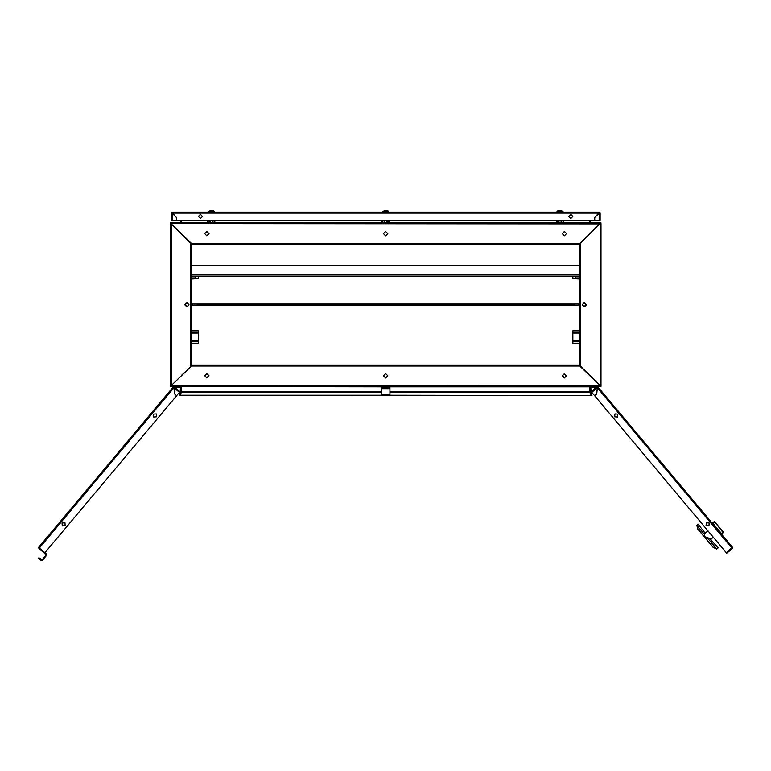 <?xml version="1.0" encoding="UTF-8"?>
<svg xmlns="http://www.w3.org/2000/svg" width="771" height="771" viewBox="0 0 771 771"><rect width="100%" height="100%" fill="white"/><g stroke="black" fill="none" stroke-linecap="round" stroke-linejoin="round"><path stroke-width="1.16" d="M170.256 223.879L170.256 222.896L600.33 222.896L580.409 243.463L580.409 365.994L600.002 385.596L579.773 365.994L191.459 365.994L171.547 385.269M170.256 385.596L171.229 385.596L191.497 365.84M591.627 387.206L595.241 387.206M591.762 392.314L591.145 391.572L596.667 386.936L597.255 387.707L591.762 392.314L594.576 395.658L596.725 393.865L597.255 387.707L596.667 386.936L597.785 386.84L597.294 387.678L597.785 386.84M723.092 532.742L721.444 534.13M723.159 532.694L714.601 521.88L712.915 523.287L721.502 533.522L722.629 532.578L723.314 532L714.727 521.765L712.308 523.239L713.956 521.851M716.529 548.885L713.079 547.343L705.484 538.293L704.482 535.093L705.484 538.293L707.431 540.606M718.09 547.622L710.563 539.652L713.242 537.079M698.439 524.193L697.138 525.803L697.986 529.06L705.32 537.792M702.246 534.438L702.805 535.093L702.246 534.438M696.926 525.514L697.842 529.176L705.436 538.225L697.986 529.06M210.637 210.618L208.16 211.466L214.193 211.909L208.16 211.909L208.228 211.312L214.126 211.312L213.143 210.618L211.524 210.618L211.485 211.177M210.83 210.618L211.524 211.177M557.038 211.466L563.071 211.466L562.926 212.112L557.038 211.909L557.105 211.312L563.003 211.312L560.594 210.618M559.746 211.177L560.401 210.618M559.707 211.177L559.707 210.618L558.088 210.618L557.105 211.312M172.087 220.304L171.123 220.304L171.123 213.095L172.087 213.133L172.087 220.304L176.463 220.304L176.463 217.509L172.087 213.133L171.123 213.095L171.769 212.121L599.462 212.121L594.73 217.509L594.73 220.304L176.501 220.304L176.501 217.509L171.769 212.121M599.144 220.304L599.144 213.133L600.108 213.095L600.108 220.304L594.769 220.304L594.769 217.509L599.144 213.133L600.108 213.095L599.462 212.121M175.99 387.206L179.604 387.206M173.446 386.84L174.564 386.936L173.967 387.707L174.564 386.936L179.951 391.735L176.655 395.658L174.506 393.865L173.938 387.678L39.369 548.046L38.781 547.246L173.196 387.052L173.938 387.678L173.408 386.801M389.924 386.56L389.924 395.533L591.28 395.533L389.924 395.205M381.308 395.205L179.951 395.205L381.308 395.533L381.308 394.251L389.924 394.251M389.924 388.69L381.308 388.69L381.308 387.64L389.924 387.64M385.076 210.618L382.599 211.466L388.632 211.466L388.411 212.121L382.599 211.909L382.667 211.312L388.565 211.312L387.582 210.618L385.963 210.618L385.924 211.177M385.269 210.618L385.963 211.177M579.435 278.244L578.057 278.244M579.435 278.63L572.872 278.63L579.435 279.044L579.435 304.082L573.402 304.082L573.402 305.374L579.435 305.374L579.435 330.412L572.872 330.826L579.435 330.826M191.796 330.826L198.359 330.826L191.796 330.412L191.796 305.374L197.819 305.374L197.819 304.082L191.796 304.082L191.796 279.044L198.359 278.63L191.796 278.63M572.872 278.63L572.872 276.085M579.435 343.23L572.872 343.23L572.872 330.826M191.796 277.897L195.342 277.897L193.164 278.244M198.359 276.085L198.359 278.63M198.359 330.826L198.359 343.644L191.796 343.644L191.459 365.994L181.667 375.149M716.722 549.019L713.088 547.333L716.278 548.624L718.023 547.873M575.879 276.085L575.879 277.897L579.435 277.897M586.548 304.728L584.389 302.579L582.24 304.728L584.389 306.877L586.548 304.728M206.869 373.858L204.932 375.795L206.869 377.732L208.806 375.795L206.869 373.858M564.362 373.858L562.425 375.795L564.362 377.732L566.299 375.795L564.362 373.858M387.765 375.795L385.616 373.646L383.457 375.795L385.616 377.954L387.765 375.795M564.362 373.646L566.512 375.795L564.362 377.954L562.213 375.795L564.362 373.646M206.869 373.646L209.018 375.795L206.869 377.954L204.71 375.795L206.869 373.646M385.616 235.81L383.457 233.661L385.616 231.502L387.765 233.661L385.616 235.81M206.869 235.81L204.71 233.661L206.869 231.502L209.018 233.661L206.869 235.81M564.362 235.81L562.213 233.661L564.362 231.502L566.512 233.661L564.362 235.81M188.991 304.728L186.842 306.877L184.683 304.728L186.842 302.579L188.991 304.728M617.581 417.044L614.699 416.793L614.95 413.911L617.831 414.162L617.581 417.044M709.195 523.046L708.944 525.928L706.053 525.668L706.313 522.786L709.195 523.046M202.455 216.429L200.412 218.482L198.359 216.429L200.412 214.386L202.455 216.429M572.872 216.429L570.819 218.482L568.776 216.429L570.819 214.386L572.872 216.429M62.037 523.046L64.918 522.786L65.169 525.668L62.287 525.928L62.037 523.046M153.651 417.044L153.4 414.162L156.282 413.911L156.532 416.793L153.651 417.044M584.071 306.858L585.902 304.728L584.071 302.598M600.233 223.706L600.975 222.896L600.33 222.896L600.975 223.542L600.975 385.914L600.002 385.596L600.975 386.56L600.002 385.596L600.33 386.56L170.902 386.56L171.037 385.857M590.528 222.896L589.555 222.568L589.555 220.304L589.555 222.568L563.717 222.568M590.2 222.568L590.2 220.304M574.058 304.082L574.058 305.374M590.528 386.56L589.555 386.888L589.555 391.514L589.931 386.56M589.748 392.487L590.2 386.888M590.2 391.514L589.96 392.776M590.461 392.487L592.032 395.205L591.155 394.983M171.567 224.188L191.459 243.463L579.773 243.463L599.684 224.188M580.409 365.994L579.734 365.84M579.734 243.617L580.409 243.463M579.773 243.463L579.773 365.994M579.763 365.974L589.555 375.149M599.684 385.269L171.239 385.596L170.256 386.56L171.229 385.596L171.229 223.86L190.822 243.463L190.822 365.994M600.195 385.857L600.195 223.6M589.555 233.979L579.763 243.482M191.468 243.482L181.667 233.979M171.037 223.6L170.902 222.896L170.256 223.542L170.256 385.914M381.308 391.514L181.667 391.514L181.301 386.56M179.951 395.205L181.426 392.487L381.308 392.487M389.924 392.487L589.805 392.487L591.28 395.205M572.872 343.23L579.435 343.644L579.435 365.03L191.796 365.03M589.931 222.896L589.555 222.568M180.703 222.896L181.301 222.896M181.667 222.568L181.667 220.304L181.667 222.568L207.515 222.568M599.992 223.86L170.256 223.542M191.796 365.676L191.796 244.426L579.435 244.426L579.435 265.32L191.796 265.32L191.459 243.463M187.16 306.858L185.329 304.728L187.16 302.598M181.021 222.568L181.021 220.304M197.174 304.082L197.174 305.374M180.703 386.56L381.308 386.888M181.667 386.888L181.667 391.514L181.021 391.514L181.021 386.888M181.021 391.514L181.272 392.776M181.667 391.514L181.484 392.487M180.077 394.983L179.19 395.205L180.761 392.487M191.497 243.617L190.822 243.463M596.86 392.304L596.908 391.735M592.513 393.2L590.962 391.427L590.846 387.64L595.588 387.206L595.588 386.56M592.263 393.846L593.053 393.846L591.318 393.277L590.384 391.572L591.318 393.277M590.2 390.849L590.384 391.572M591.28 386.56L590.2 387.64M590.846 387.64L591.28 387.206M597.824 386.801L732.45 547.246L726.33 552.682L594.605 395.696L596.744 393.894L597.294 387.678L731.862 548.046M731.92 548.114L732.334 548.605L726.802 553.241L726.388 552.749L732.026 547.853M732.334 548.605L732.45 547.246M721.164 533.792L721.704 533.908M723.314 532L723.256 532.607M714.727 521.765L714.119 521.716M705.484 538.293L704.26 533.927L705.32 537.801L713.223 547.227M710.958 540.114L711.064 538.9M704.26 533.927L707.98 530.805M705.292 537.059L710.939 538.765M716.751 549.029L718.071 547.921M704.193 534.158L704.482 535.093M706.776 537.156L716.346 548.557M704.588 532.53L705.802 532.636M704.973 532.992L698.179 524.222M696.955 525.861L697.659 528.829L697.138 525.803M696.83 525.321L698.131 524.164L696.82 525.292M704.183 534.062L697.215 525.745M212.68 220.304L212.68 222.896M212.256 220.304L212.256 222.896M214.193 220.304L214.193 222.896M214.839 220.304L214.839 222.896M207.515 220.304L207.515 222.896M208.16 220.304L208.16 222.896M209.664 220.304L209.664 222.896M210.097 220.304L210.097 222.896M561.558 220.304L561.558 222.896M561.134 220.304L561.134 222.896M563.071 220.304L563.071 222.896M563.717 220.304L563.717 222.896M556.392 220.304L556.392 222.896M557.038 220.304L557.038 222.896M558.551 220.304L558.551 222.896M558.975 220.304L558.975 222.896M171.923 212.863L171.769 212.179M172.087 213.095L599.144 213.095L599.462 212.179M174.371 392.304L174.323 391.735M178.718 393.2L180.26 391.427L180.375 387.64L175.643 387.206L175.643 386.56M178.968 393.846L178.178 393.846L179.913 393.277L180.838 391.572L179.913 393.277M181.021 390.849L180.838 391.572M179.951 386.56L181.021 387.64M180.375 387.64L179.951 387.206M179.46 392.314L173.967 387.707L174.506 393.865L176.626 395.696L44.901 552.682L39.369 548.046M38.55 558.233L38.964 557.741L41.981 559.852L46.029 555.014L46.53 555.428L42.472 560.266L41.104 560.382L38.55 558.233M45.99 554.561L46.405 554.06L44.843 552.749L44.429 553.241L46.029 555.014M46.53 555.428L46.405 554.06M38.781 547.246L38.897 548.605L39.311 548.114L44.843 552.749M38.897 548.605L44.429 553.241M381.308 386.56L381.308 387.64M389.924 388.285L381.308 388.285M381.308 388.69L381.308 394.251M389.924 394.964L389.278 395.61L381.953 395.61L381.308 394.964M387.119 220.304L387.119 222.896M386.695 220.304L386.695 222.896M388.632 220.304L388.632 222.896M389.278 220.304L389.278 222.896M381.953 220.304L381.953 222.896M382.599 220.304L382.599 222.896M384.112 220.304L384.112 222.896M384.536 220.304L384.536 222.896M579.435 276.085L191.796 276.085M197.819 305.374L573.402 305.374M573.402 304.728L197.819 304.728L573.402 304.728M573.402 304.082L197.819 304.082M191.796 343.23L198.359 343.23M578.472 304.082L578.472 305.374M389.924 386.888L589.555 386.888M589.555 391.514L389.924 391.514M556.392 222.568L389.278 222.568M381.953 222.568L214.839 222.568M192.76 304.082L192.76 305.374M579.435 274.794L191.796 274.794M575.879 276.423L572.872 276.423M575.879 276.558L572.872 276.558M579.435 332.899L572.872 332.899M579.435 333.043L572.872 333.043M579.435 341.023L572.872 341.023M579.435 341.168L572.872 341.168M195.342 276.558L198.359 276.558M195.342 276.423L198.359 276.423M191.796 341.168L198.359 341.168M191.796 341.023L198.359 341.023M191.796 333.043L198.359 333.043M191.796 332.899L198.359 332.899M575.879 277.897L576.226 278.244M195.342 276.085L195.342 277.897"/></g></svg>
